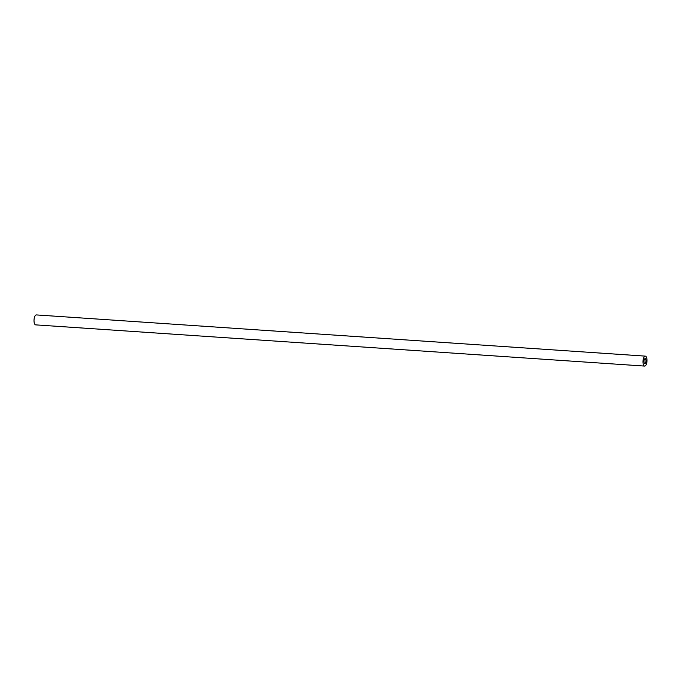 <?xml version="1.0" encoding="UTF-8"?>
<svg xmlns="http://www.w3.org/2000/svg" width="681" height="681" viewBox="0 0 681 681"><rect width="100%" height="100%" fill="white"/><g stroke="black" fill="none" stroke-linecap="round" stroke-linejoin="round"><path stroke-width="1.02" d="M645.384 356.137A4.988 1.983 -86.1 0 1 646.95 361.33A4.988 1.983 -86.1 0 1 644.643 366.08A4.988 1.983 -86.1 0 1 644.567 366.072A4.988 1.983 -86.1 0 1 643.009 360.879A4.988 1.983 -86.1 0 1 645.316 356.129A4.988 1.983 -86.1 0 1 645.384 356.137M35.752 324.871A4.988 1.983 -86.1 0 1 35.684 324.871A4.988 1.983 -86.1 0 1 35.616 324.863A4.988 1.983 -86.1 0 1 34.05 319.67A4.988 1.983 -86.1 0 1 36.357 314.92A4.988 1.983 -86.1 0 1 36.433 314.928M644.771 363.594A2.494 0.987 -86.1 0 1 643.996 360.998A2.494 0.987 -86.1 0 1 645.145 358.615A2.494 0.987 -86.1 0 1 645.179 358.623A2.494 0.987 -86.1 0 1 645.963 361.219A2.494 0.987 -86.1 0 1 644.813 363.594A2.494 0.987 -86.1 0 1 644.771 363.594M35.684 324.871L644.643 366.08M36.357 314.92L645.316 356.129"/></g></svg>
